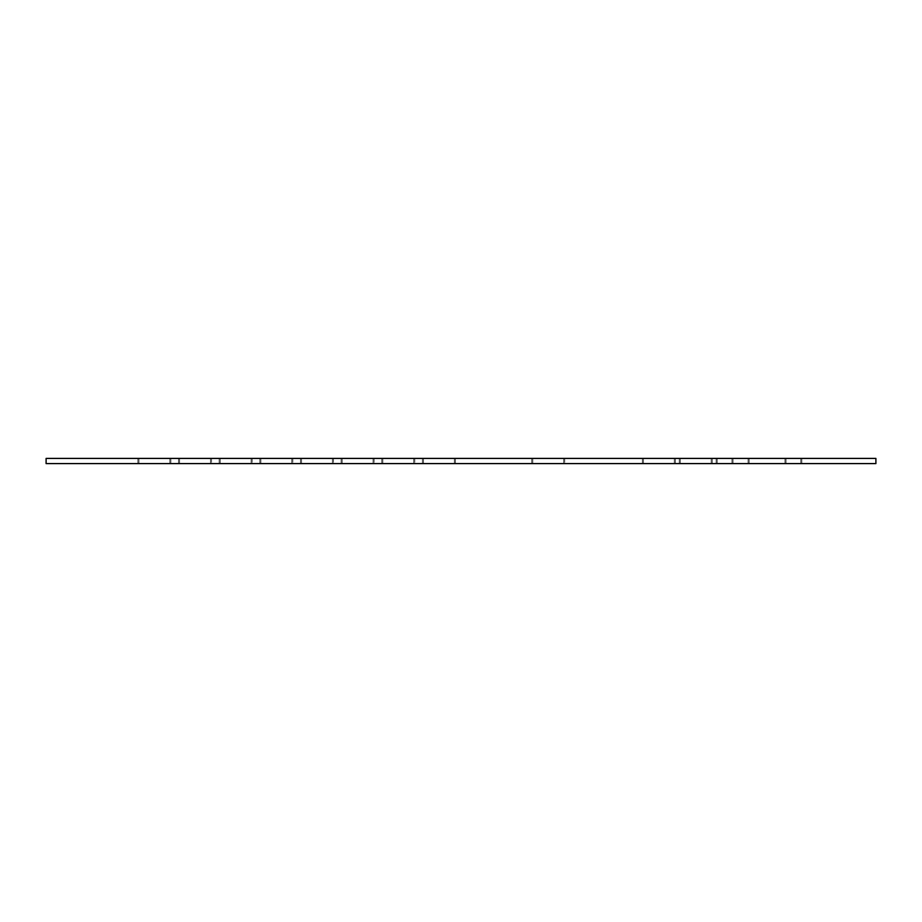 <?xml version="1.0" encoding="UTF-8"?>
<svg xmlns="http://www.w3.org/2000/svg" width="922" height="922" viewBox="0 0 922 922"><rect width="100%" height="100%" fill="white"/><g stroke="black" fill="none" stroke-linecap="round" stroke-linejoin="round"><path stroke-width="0.69" stroke-dasharray="4.61 3.46" d="M875.9 463.593L875.9 458.407L46.1 458.407L46.1 463.593L875.9 463.593M716.152 463.593L716.152 458.407L786.028 458.407L716.152 458.407L716.152 463.593L786.028 463.593L786.028 458.407L786.028 463.593L716.152 463.593M731.964 463.593L731.964 458.407L801.829 458.407L731.964 458.407L801.829 458.407L731.964 458.407L801.829 458.407L731.964 458.407L731.964 463.593L801.829 463.593L801.829 458.407L801.829 463.593L731.964 463.593L731.964 458.407L731.964 463.593L801.829 463.593L801.829 458.407L801.829 463.593L731.964 463.593L731.964 458.407L731.964 463.593L801.829 463.593L801.829 458.407L801.829 463.593L731.964 463.593M642.38 463.593L642.38 458.407L749.137 458.407L642.38 458.407L642.38 463.593L712.257 463.593L712.257 458.407L711.219 458.407L712.257 458.407L712.257 463.593L642.38 463.593L642.38 458.407L642.38 463.593L675.365 463.593L675.365 458.407L675.365 463.593L642.38 463.593L642.38 458.407L642.38 463.593L749.137 463.593L749.137 458.407L749.137 463.593L642.38 463.593M531.729 463.593L531.729 458.407L564.713 458.407L531.729 458.407L564.713 458.407L531.729 458.407L531.729 463.593L564.713 463.593L564.713 458.407L564.713 463.593L531.729 463.593L531.729 458.407L531.729 463.593L564.713 463.593L564.713 458.407L564.713 463.593L531.729 463.593M679.272 463.593L679.272 458.407L711.219 458.407L679.272 458.407L679.272 463.593L712.257 463.593L712.257 458.407L712.257 463.593L679.272 463.593M422.426 463.593L422.426 458.407L455.41 458.407L422.426 458.407L455.41 458.407L422.426 458.407L422.426 463.593L455.41 463.593L455.41 458.407L454.373 458.407L455.41 458.407L455.41 463.593L422.426 463.593L422.426 458.407L422.426 463.593L455.41 463.593L455.41 458.407L455.41 463.593L422.426 463.593M381.777 463.593L381.777 458.407L414.762 458.407L381.777 458.407L414.762 458.407L381.777 458.407L381.777 463.593L414.762 463.593L414.762 458.407L414.762 463.593L381.777 463.593L381.777 458.407L381.777 463.593L414.762 463.593L414.762 458.407L414.762 463.593L381.777 463.593M341.128 463.593L341.128 458.407L374.113 458.407L341.128 458.407L374.113 458.407L341.128 458.407L341.128 463.593L374.113 463.593L374.113 458.407L374.113 463.593L341.128 463.593L341.128 458.407L341.128 463.593L374.113 463.593L374.113 458.407L374.113 463.593L341.128 463.593M300.48 463.593L300.48 458.407L333.464 458.407L300.48 458.407L333.464 458.407L300.48 458.407L300.48 463.593L333.464 463.593L333.464 458.407L333.464 463.593L300.48 463.593L300.48 458.407L300.48 463.593L333.464 463.593L333.464 458.407L333.464 463.593L300.48 463.593M259.831 463.593L259.831 458.407L292.816 458.407L259.831 458.407L292.816 458.407L259.831 458.407L259.831 463.593L292.816 463.593L292.816 458.407L292.816 463.593L259.831 463.593L259.831 458.407L259.831 463.593L292.816 463.593L292.816 458.407L292.816 463.593L259.831 463.593M219.182 463.593L219.182 458.407L252.167 458.407L219.182 458.407L252.167 458.407L219.182 458.407L219.182 463.593L252.167 463.593L252.167 458.407L252.167 463.593L219.182 463.593L219.182 458.407L219.182 463.593L252.167 463.593L252.167 458.407L252.167 463.593L219.182 463.593M178.534 463.593L178.534 458.407L211.518 458.407L178.534 458.407L211.518 458.407L178.534 458.407L178.534 463.593L211.518 463.593L211.518 458.407L211.518 463.593L178.534 463.593L178.534 458.407L178.534 463.593L211.518 463.593L211.518 458.407L211.518 463.593L178.534 463.593M137.885 463.593L137.885 458.407L454.373 458.407L137.885 458.407L137.885 463.593L170.87 463.593L170.87 458.407L170.87 463.593L137.885 463.593L137.885 458.407L137.885 463.593L170.87 463.593L170.87 458.407L170.87 463.593L137.885 463.593L137.885 458.407L137.885 463.593L455.41 463.593L455.41 458.407L455.41 463.593L137.885 463.593M717.189 463.593L717.189 458.407L717.189 463.593M784.991 463.593L784.991 458.407L784.991 463.593M733.002 463.593L733.002 458.407L733.002 463.593M800.792 463.593L800.792 458.407L800.792 463.593M643.418 463.593L643.418 458.407L643.418 463.593M711.219 463.593L711.219 458.407L711.219 463.593M674.328 463.593L674.328 458.407L674.328 463.593M532.766 463.593L532.766 458.407L532.766 463.593M563.676 463.593L563.676 458.407L563.676 463.593M680.309 463.593L680.309 458.407L680.309 463.593M423.463 463.593L423.463 458.407L423.463 463.593M454.373 463.593L454.373 458.407L454.373 463.593M382.814 463.593L382.814 458.407L382.814 463.593M413.724 463.593L413.724 458.407L413.724 463.593M342.166 463.593L342.166 458.407L342.166 463.593M373.076 463.593L373.076 458.407L373.076 463.593M301.517 463.593L301.517 458.407L301.517 463.593M332.427 463.593L332.427 458.407L332.427 463.593M260.868 463.593L260.868 458.407L260.868 463.593M291.778 463.593L291.778 458.407L291.778 463.593M220.22 463.593L220.22 458.407L220.22 463.593M251.13 463.593L251.13 458.407L251.13 463.593M179.571 463.593L179.571 458.407L179.571 463.593M210.481 463.593L210.481 458.407L210.481 463.593M138.922 463.593L138.922 458.407L138.922 463.593M169.832 463.593L169.832 458.407L169.832 463.593M748.099 463.593L748.099 458.407L748.099 463.593"/><path stroke-width="1.38" d="M875.9 463.593L875.9 458.407L46.1 458.407L46.1 463.593L875.9 463.593"/></g></svg>
